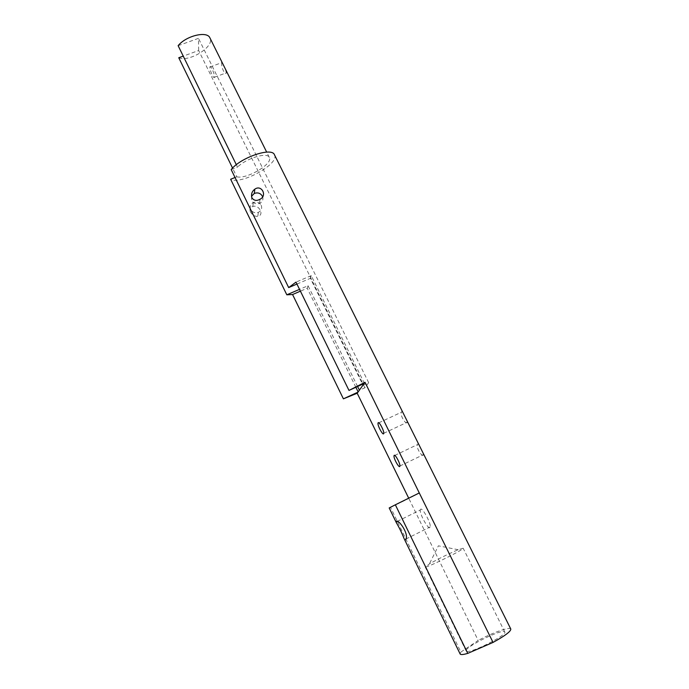 <?xml version="1.0" encoding="UTF-8"?>
<svg xmlns="http://www.w3.org/2000/svg" width="689" height="689" viewBox="0 0 689 689"><rect width="100%" height="100%" fill="white"/><g stroke="black" fill="none" stroke-linecap="round" stroke-linejoin="round"><path stroke-width="0.52" stroke-dasharray="3.44 2.58" d="M389.19 507.948L390.508 507.354L460.872 652.078L460.131 653.973M466.806 651.363C471.853 653.051 507.638 634.733 504.761 631.959C503.65 627.834 463.542 647.574 466.126 650.967L466.806 651.363M460.872 652.078L478.183 640.443L408.706 498.19M510.799 629.04C509.946 626.473 492.833 632.536 478.183 640.443M274.463 154.801C280.027 163.629 241.184 185.203 230.651 179.252M407.035 422.684C405.416 424.321 399.93 415.123 401.368 412.246L401.601 411.772C402.264 410.437 406.932 420.135 407.19 422.228L407.035 422.684M423.21 455.153C421.53 456.574 415.984 447.471 417.422 444.612L417.706 444.095C418.473 442.975 423.106 452.63 423.399 454.68L423.21 455.153M419.558 492.824L408.835 498.448M390.508 507.354L408.568 498.578M261.183 205.279C262.337 208.431 261.389 210.791 258.323 212.376C255.008 213.34 252.458 212.384 250.693 209.525C249.564 206.519 250.426 204.194 253.268 202.557C256.67 201.412 259.305 202.316 261.183 205.279M357.582 386.486L308.043 285.711L299.534 289.354M363.008 385.091L368.667 382.662L364.92 387.795L359.391 390.172M364.92 387.795L198.656 50.521L183.24 56.119M235.044 177.512L236.827 176.815L232.563 168.082M251.528 196.279L251.692 200.499C253.509 203.427 256.11 204.4 259.495 203.419C262.406 201.989 263.456 199.758 262.655 196.735M296.942 284.066L310.386 278.322L362.569 384.204M231.185 169.597L237.507 167.117L236.336 164.723M178.132 45.681L198.475 38.351L198.656 50.521M368.667 382.662L198.475 38.351M359.451 390.301L358.151 391.912M364.154 383.48L363.077 385.229M178.752 57.747C189.501 62.466 215.028 46.361 209.938 37.929M222.349 62.897L221.789 63.044C220.911 66.463 224.941 75.885 226.388 72.819L225.002 68.228M236.827 176.815C246.783 179.476 273.361 163.724 269.321 157.436C267.487 151.856 246.335 158.194 237.507 167.117M209.887 67.419L209.921 67.014C210.317 64.129 215.123 74.843 214.503 77.22C214.141 79.907 209.749 70.571 209.887 67.419M425.664 566.961C429.669 566.642 464.997 548.978 463.163 548.229L458.211 549.727C448.341 553.93 438.729 558.658 429.376 563.921L425.664 566.961M364.395 383.368L311.247 275.634L310.386 278.322M311.247 275.634L295.994 282.128M308.043 285.711L307.234 288.243L300.421 291.163M355.868 387.27L307.234 288.243M250.426 211.945C249.358 209 250.15 207.191 252.811 206.519C258.943 204.168 264.697 215.14 257.807 216.294C254.827 216.587 252.372 215.14 250.426 211.945M420.686 509.18L420.264 510.006C419.506 514.623 429.962 532.321 430.272 526.87C430.952 523.011 422.615 507.672 420.686 509.18M269.321 157.436L266.677 152.114M399.887 466.005L423.399 454.68M394.806 455.429L417.422 444.612M383.739 433.303L407.199 422.236M378.804 422.813L401.368 412.237M214.503 77.22L226.388 72.819M209.921 67.014L221.806 62.639M504.761 631.959L463.163 548.229M466.126 650.967L425.165 566.926M458.211 549.727L438.385 545.826L429.376 563.921M260.046 199.242L259.495 203.419M253.268 202.557L252.811 206.519M258.323 212.376L257.807 216.294M405.933 539.039L430.272 526.87M397.226 521.401L420.264 510.006"/><path stroke-width="1.03" d="M404.116 538.634C404.882 540.271 405.485 540.4 405.924 539.022C408.878 534.027 398.983 519.368 396.244 521.263L396.451 522.865C399.344 527.783 401.902 533.045 404.116 538.634L460.131 653.973C460.665 654.903 463.206 654.705 467.762 653.379L395.348 504.796L419.282 492.962L493.04 642.415C505.063 635.783 510.988 631.322 510.799 629.04L274.463 154.801C271.991 146.86 240.59 157.445 231.185 169.597L288.674 287.589L296.942 284.066M467.762 653.379L493.04 642.415M395.348 504.796L389.19 507.948L396.433 522.865M408.706 498.19L357.203 393.238L364.154 383.48L348.987 390.422L295.994 282.128L288.674 287.589M299.534 289.354L286.813 294.806L292.567 294.53L343.398 398.836L357.203 393.238M286.813 294.806L230.651 179.252L235.044 177.512M348.987 390.422L365.006 382.283L364.154 383.48M419.282 492.962L365.006 382.283M251.976 197.941C254.052 200.688 256.739 201.119 260.046 199.233C267.539 195.745 261.579 184.256 254.818 189.174C251.864 191.456 250.925 194.376 251.976 197.941M359.391 390.172L357.582 386.486M183.24 56.119L178.752 57.747L232.563 168.082M262.655 196.735C260.89 193.308 258.117 192.197 254.327 193.402L251.528 196.279M236.336 164.723L178.132 45.681C186.099 35.716 207.243 30.686 209.938 37.929L266.677 152.114M362.569 384.204L363.008 385.091M378.158 422.753C379.122 421.272 384.204 430.858 383.739 433.303C383.515 436.611 377.503 426.009 377.994 423.192L378.158 422.753M394.194 455.343C395.245 454.077 400.335 463.585 399.887 466.005C399.68 469.338 393.514 458.65 393.996 455.817L394.194 455.343M343.398 398.836L357.979 392.144M300.421 291.163L292.567 294.53M358.151 391.912L355.868 387.27M393.996 455.817L394.806 455.429M377.994 423.192L378.804 422.813M254.818 189.174L254.327 193.402M396.097 521.961L397.226 521.401"/></g></svg>
